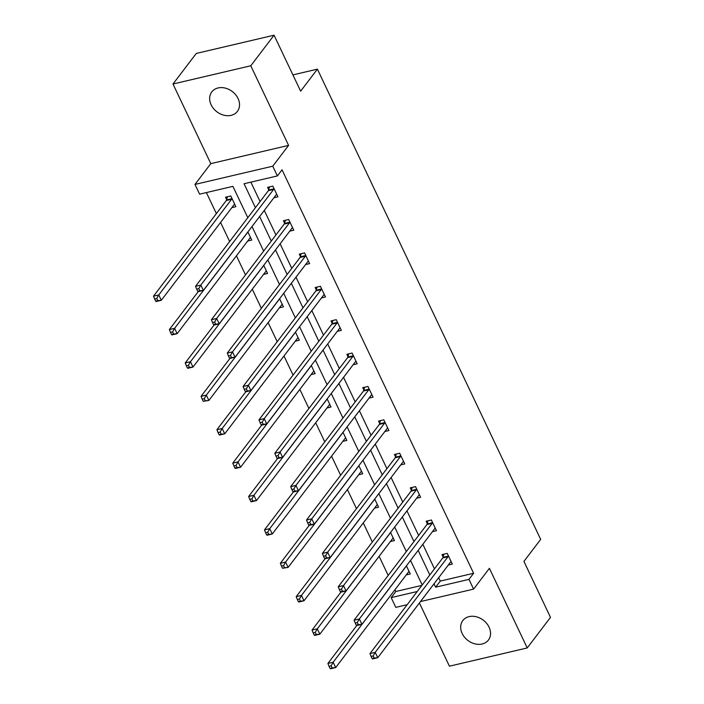 <?xml version="1.0" encoding="UTF-8"?>
<svg xmlns="http://www.w3.org/2000/svg" width="704" height="704" viewBox="0 0 704 704"><rect width="100%" height="100%" fill="white"/><g stroke="black" fill="none" stroke-linecap="round" stroke-linejoin="round"><path stroke-width="1.06" d="M238.049 98.498A16.086 12.734 37.3 0 1 237.389 111.399A16.086 12.734 37.3 0 1 223.907 115.201A16.086 12.734 37.3 0 1 211.138 104.808A16.086 12.734 37.3 0 1 211.79 91.907A16.086 12.734 37.3 0 1 225.28 88.106A16.086 12.734 37.3 0 1 238.049 98.498M489.069 627.158A16.086 12.734 37.3 0 1 488.418 640.059A16.086 12.734 37.3 0 1 474.927 643.861A16.086 12.734 37.3 0 1 462.158 633.468A16.086 12.734 37.3 0 1 462.818 620.567A16.086 12.734 37.3 0 1 476.3 616.766A16.086 12.734 37.3 0 1 489.069 627.158M419.417 602.976L449.425 666.186L527.217 647.944L489.412 568.322L473.581 589.116L420.49 601.568M274.058 35.2L250.782 65.78L172.99 84.014L196.275 53.442L274.058 35.2L300.634 91.168L317.398 69.15L540.681 539.387L523.917 561.396L550.493 617.373L527.217 647.944M407.185 604.683L395.789 607.358L391.169 597.617L417.217 591.51M394.97 589.714L395.824 591.501L391.169 597.617M206.395 192.57L216.374 213.594M220.572 222.438L229.645 241.534M236.43 255.825L245.502 274.921M252.287 289.212L261.351 308.308M268.136 322.599L277.209 341.704M283.994 355.986L293.058 375.091M299.851 389.382L308.915 408.478M315.7 422.77L324.773 441.866M331.558 456.157L340.622 475.253M347.406 489.544L356.479 508.649M363.264 522.94L372.337 542.036M379.122 556.327L388.186 575.423M247.799 217.694L232.918 186.358L199.593 194.163L194.973 184.43L272.756 166.188L277.385 175.93L244.059 183.744L255.42 207.671M172.99 84.014L210.795 163.636L194.973 184.43M317.398 69.15L292.908 74.897M289.749 231.158L293.779 230.208L288.693 219.507L283.439 220.739L284.574 223.142M321.464 297.933L325.486 296.991L320.408 286.29L315.146 287.522L316.29 289.916M353.17 364.716L357.192 363.766L352.114 353.065L346.861 354.297L347.996 356.69M384.877 431.49L388.907 430.549L383.821 419.848L378.567 421.08L379.702 423.474M416.583 498.265L420.614 497.323L415.527 486.622L410.274 487.854L411.409 490.248M448.298 565.048L452.32 564.106L447.242 553.406L441.98 554.638L443.124 557.031M250.862 182.142L260.075 201.555M264.282 210.399L275.933 234.951M280.13 243.795L291.79 268.338M295.988 277.182L307.639 301.726M311.837 310.57L323.497 335.113M327.694 343.957L339.346 368.5M343.552 377.344L355.203 401.896M359.401 410.74L371.061 435.283M375.258 444.127L386.91 468.67M391.116 477.514L402.767 502.058M406.965 510.902L418.625 535.454M422.822 544.289L434.474 568.841M438.671 577.685L440.29 581.082L473.607 573.267L282.04 169.814L277.385 175.93M432.441 531.661L436.462 530.71L431.385 520.01L426.131 521.242L427.266 523.635M400.734 464.878L404.756 463.936L399.678 453.235L394.416 454.467L395.56 456.861M369.019 398.103L373.05 397.162L367.963 386.452L362.71 387.684L363.845 390.086M337.313 331.32L341.343 330.378L336.257 319.678L331.003 320.91L332.138 323.303M305.606 264.546L309.628 263.604L304.55 252.903L299.297 254.135L300.432 256.529M273.9 197.771L277.922 196.821L272.844 186.12L267.582 187.352L268.726 189.746M473.607 573.267L468.952 579.383L473.581 589.116M210.795 163.636L288.587 145.394L250.782 65.78M288.587 145.394L272.756 166.188M434.016 583.801L435.635 587.189L468.952 579.383M259.618 216.515L271.278 241.067M275.475 249.902L287.135 274.454M291.333 283.298L302.984 307.842M307.182 316.686L318.842 341.229M323.039 350.073L334.69 374.616M338.897 383.46L350.548 408.012M354.746 416.856L366.406 441.399M370.603 450.243L382.254 474.786M386.452 483.63L398.112 508.174M402.31 517.018L413.97 541.561M418.167 550.405L429.818 574.957M422.198 584.971L410.538 560.428M406.34 551.584L394.68 527.041M390.482 518.197L378.831 493.645M374.634 484.801L362.974 460.258M358.776 451.414L347.125 426.87M342.918 418.026L331.267 393.483M327.07 384.639L315.41 360.087M311.212 351.243L299.561 326.7M295.363 317.856L283.703 293.313M279.506 284.469L267.846 259.926M263.648 251.082L251.997 226.538M395.824 591.501L421.872 585.394M226.679 199.61L225.535 197.208L230.798 195.976L235.875 206.686L231.854 207.627M247.87 231.95L251.733 240.073L247.702 241.014M263.727 265.338L267.582 273.46L263.56 274.402M279.585 298.725L283.439 306.847L279.409 307.789M295.434 332.112L299.297 340.234L295.266 341.185M311.291 365.508L315.146 373.63L311.124 374.572M327.149 398.895L331.003 407.018L326.973 407.959M342.998 432.282L346.852 440.405L342.83 441.346M358.855 465.67L362.71 473.792L358.688 474.742M374.704 499.066L378.567 507.179L374.537 508.13M390.562 532.453L394.416 540.575L390.394 541.517M406.419 565.84L410.274 573.962L406.243 574.904M440.29 581.082L435.635 587.189M448.026 556.714L442.772 557.946L369.952 653.594L375.206 652.362L448.026 556.714A2.517 1.285 76.8 0 0 448.298 556.098L448.378 555.799M373.182 655.926L375.206 652.362L377.749 657.712L372.495 658.944L372.099 658.557L374.194 658.064L373.182 655.926L371.078 656.418L372.099 658.557M451.185 561.713L450.991 561.766A2.517 1.285 76.8 0 0 450.569 562.065L377.749 657.712L374.194 658.064M442.772 557.946A2.517 1.285 76.8 0 0 443.045 557.33L443.828 554.198M369.952 653.594L371.078 656.418M356.778 625.522L327.906 663.45L333.159 662.218L335.702 667.568L408.522 571.921A2.517 1.285 -103.2 0 1 408.936 571.622L409.138 571.569M406.208 566.113A2.517 1.285 -103.2 0 1 405.979 566.57L333.159 662.218L331.135 665.782L329.032 666.274L330.044 668.413L332.147 667.92L331.135 665.782M332.147 667.92L335.702 667.568L330.44 668.8L330.044 668.413M329.032 666.274L327.906 663.45M432.168 523.327L426.914 524.559L354.094 620.198L359.348 618.966L432.168 523.327A2.517 1.285 76.8 0 0 432.441 522.711L432.52 522.403M357.324 622.538L359.348 618.966L361.891 624.316L356.638 625.557L356.242 625.17L358.345 624.677L357.324 622.538L355.221 623.031L356.242 625.17M435.327 528.317L435.134 528.37A2.517 1.285 76.8 0 0 434.711 528.678L361.891 624.316L358.345 624.677M426.914 524.559A2.517 1.285 76.8 0 0 427.187 523.943L427.97 520.81M354.094 620.198L355.221 623.031M416.319 489.931L411.057 491.163L338.246 586.81L343.499 585.578L416.319 489.931A2.517 1.285 76.8 0 0 416.592 489.324L416.671 489.016M341.475 589.142L343.499 585.578L346.042 590.929L340.78 592.161L340.384 591.782L342.487 591.29L341.475 589.142L339.372 589.635L340.384 591.782M419.478 494.93L419.276 494.982A2.517 1.285 76.8 0 0 418.854 495.282L346.042 590.929L342.487 591.29M411.057 491.163A2.517 1.285 76.8 0 0 411.338 490.556L412.122 487.423M338.246 586.81L339.372 589.635M340.93 592.126L312.048 630.062L317.302 628.83L319.845 634.181L392.665 538.534A2.517 1.285 -103.2 0 1 393.087 538.234L393.281 538.182M390.35 532.726A2.517 1.285 -103.2 0 1 390.122 533.183L317.302 628.83L315.278 632.394L313.174 632.887L314.195 635.026L316.298 634.533L315.278 632.394M316.298 634.533L319.845 634.181L314.591 635.413L314.195 635.026M313.174 632.887L312.048 630.062M325.072 558.738L296.19 596.675L301.453 595.434L303.987 600.794L376.807 505.146A2.517 1.285 -103.2 0 1 377.23 504.838L377.432 504.786M374.502 499.338A2.517 1.285 -103.2 0 1 374.273 499.796L301.453 595.434L299.429 599.007L297.326 599.5L298.338 601.638L300.441 601.146L299.429 599.007M300.441 601.146L303.987 600.794L298.734 602.026L298.338 601.638M297.326 599.5L296.19 596.675M400.462 456.544L395.208 457.776L322.388 553.423L327.642 552.191L400.462 456.544A2.517 1.285 76.8 0 0 400.734 455.937L400.814 455.629M325.618 555.755L327.642 552.191L330.185 557.542L324.931 558.774L324.535 558.386L326.638 557.894L325.618 555.755L323.514 556.248L324.535 558.386M403.621 461.542L403.427 461.595A2.517 1.285 76.8 0 0 403.005 461.894L330.185 557.542L326.638 557.894M395.208 457.776A2.517 1.285 76.8 0 0 395.481 457.169L396.264 454.036M322.388 553.423L323.514 556.248M309.214 525.351L280.342 563.279L285.595 562.047L288.138 567.398L360.958 471.759A2.517 1.285 -103.2 0 1 361.381 471.451L361.574 471.398M358.644 465.942A2.517 1.285 -103.2 0 1 358.415 466.4L285.595 562.047L283.571 565.611L281.468 566.104L282.489 568.251L284.583 567.758L283.571 565.611M284.583 567.758L288.138 567.398L282.489 568.251M281.468 566.104L280.342 563.279M384.604 423.157L379.35 424.389L306.53 520.036L311.793 518.804L384.604 423.157A2.517 1.285 76.8 0 0 384.886 422.55L384.956 422.242M309.76 522.368L311.793 518.804L314.327 524.154L309.074 525.386L308.678 524.999L310.781 524.506L309.76 522.368L307.666 522.861L308.678 524.999M387.763 428.155L387.57 428.208A2.517 1.285 76.8 0 0 387.147 428.507L314.327 524.154L310.781 524.506M379.35 424.389A2.517 1.285 76.8 0 0 379.623 423.782L380.415 420.649M306.53 520.036L307.666 522.861M293.366 491.964L264.484 529.892L269.738 528.66L272.281 534.01L345.101 438.363A2.517 1.285 -103.2 0 1 345.523 438.064L345.717 438.011M342.786 432.555A2.517 1.285 -103.2 0 1 342.558 433.013L269.738 528.66L267.714 532.224L265.61 532.717L266.631 534.855L268.734 534.362L267.714 532.224M268.734 534.362L272.281 534.01L267.027 535.242L266.631 534.855M265.61 532.717L264.484 529.892M368.755 389.77L363.502 391.002L290.682 486.649L295.935 485.417L368.755 389.77A2.517 1.285 76.8 0 0 369.028 389.154L369.107 388.854M293.911 488.981L295.935 485.417L298.478 490.767L293.216 491.999L292.82 491.612L294.923 491.119L293.911 488.981L291.808 489.474L292.82 491.612M371.914 394.759L371.712 394.821A2.517 1.285 76.8 0 0 371.298 395.12L298.478 490.767L294.923 491.119M363.502 391.002A2.517 1.285 76.8 0 0 363.774 390.386L364.558 387.253M290.682 486.649L291.808 489.474M277.508 458.577L248.635 496.505L253.889 495.273L256.432 500.623L329.243 404.976A2.517 1.285 -103.2 0 1 329.666 404.677L329.868 404.624M326.938 399.168A2.517 1.285 -103.2 0 1 326.709 399.626L253.889 495.273L251.865 498.837L249.762 499.33L250.774 501.468L252.877 500.975L251.865 498.837M252.877 500.975L256.432 500.623L251.17 501.855L250.774 501.468M249.762 499.33L248.635 496.505M352.898 356.382L347.644 357.614L274.824 453.253L280.078 452.021L352.898 356.382A2.517 1.285 76.8 0 0 353.17 355.766L353.25 355.458M278.054 455.585L280.078 452.021L282.621 457.371L277.367 458.603L276.971 458.225L279.074 457.732L278.054 455.585L275.95 456.078L276.971 458.225M356.057 361.372L355.863 361.425A2.517 1.285 76.8 0 0 355.441 361.733L282.621 457.371L279.074 457.732M347.644 357.614A2.517 1.285 76.8 0 0 347.917 356.998L348.7 353.866M274.824 453.253L275.95 456.078M261.659 425.181L232.778 463.118L238.031 461.886L240.574 467.236L313.394 371.589A2.517 1.285 -103.2 0 1 313.817 371.29L314.01 371.237M311.08 365.781A2.517 1.285 -103.2 0 1 310.851 366.238L238.031 461.886L236.007 465.45L233.904 465.942L234.925 468.081L237.028 467.588L236.007 465.45M237.028 467.588L240.574 467.236L235.321 468.468L234.925 468.081M233.904 465.942L232.778 463.118M337.049 322.986L331.786 324.218L258.966 419.866L264.229 418.634L337.049 322.986A2.517 1.285 76.8 0 0 337.322 322.379L337.392 322.071M262.205 422.198L264.229 418.634L266.763 423.984L261.51 425.216L261.114 424.829L263.217 424.336L262.205 422.198L260.102 422.69L261.114 424.829M340.199 327.985L340.006 328.038A2.517 1.285 76.8 0 0 339.583 328.337L266.763 423.984L263.217 424.336M331.786 324.218A2.517 1.285 76.8 0 0 332.059 323.611L332.851 320.478M258.966 419.866L260.102 422.69M245.802 391.794L216.92 429.722L222.182 428.49L224.717 433.84L297.537 338.202A2.517 1.285 -103.2 0 1 297.959 337.894L298.153 337.841M295.231 332.394A2.517 1.285 -103.2 0 1 294.994 332.851L222.182 428.49L220.15 432.062L218.055 432.555L219.067 434.694L221.17 434.201L220.15 432.062M221.17 434.201L224.717 433.84L219.463 435.072L219.067 434.694M218.055 432.555L216.92 429.722M321.191 289.599L315.938 290.831L243.118 386.478L248.371 385.246L321.191 289.599A2.517 1.285 76.8 0 0 321.464 288.992L321.543 288.684M246.347 388.81L248.371 385.246L250.914 390.597L245.661 391.829L245.265 391.442L247.359 390.949L246.347 388.81L244.244 389.303L245.265 391.442M324.35 294.598L324.157 294.65A2.517 1.285 76.8 0 0 323.734 294.95L250.914 390.597L247.359 390.949M315.938 290.831A2.517 1.285 76.8 0 0 316.21 290.224L316.994 287.091M243.118 386.478L244.244 389.303M229.944 358.406L201.071 396.334L206.325 395.102L208.868 400.453L281.688 304.806A2.517 1.285 -103.2 0 1 282.102 304.506L282.304 304.454M279.374 298.998A2.517 1.285 -103.2 0 1 279.145 299.455L206.325 395.102L204.301 398.666L202.198 399.159L203.21 401.306L205.313 400.814L204.301 398.666M205.313 400.814L208.868 400.453L203.21 401.306M202.198 399.159L201.071 396.334M305.334 256.212L300.08 257.444L227.26 353.091L232.514 351.859L305.334 256.212A2.517 1.285 76.8 0 0 305.606 255.596L305.686 255.297M230.49 355.423L232.514 351.859L235.057 357.21L229.803 358.442L229.407 358.054L231.51 357.562L230.49 355.423L228.386 355.916L229.407 358.054M308.493 261.21L308.299 261.263A2.517 1.285 76.8 0 0 307.877 261.562L235.057 357.21L231.51 357.562M300.08 257.444A2.517 1.285 76.8 0 0 300.353 256.828L301.136 253.695M227.26 353.091L228.386 355.916M214.095 325.019L185.214 362.947L190.467 361.715L193.01 367.066L265.83 271.418A2.517 1.285 -103.2 0 1 266.253 271.119L266.446 271.066M263.516 265.61A2.517 1.285 -103.2 0 1 263.287 266.068L190.467 361.715L188.443 365.279L186.34 365.772L187.361 367.91L189.464 367.418L188.443 365.279M189.464 367.418L193.01 367.066L187.757 368.298L187.361 367.91M186.34 365.772L185.214 362.947M289.485 222.825L284.222 224.057L211.411 319.704L216.665 318.463L289.485 222.825A2.517 1.285 76.8 0 0 289.758 222.209L289.837 221.901M214.641 322.036L216.665 318.463L219.208 323.822L213.946 325.054L213.55 324.667L215.653 324.174L214.641 322.036L212.538 322.529L213.55 324.667M292.644 227.814L292.442 227.867A2.517 1.285 76.8 0 0 292.019 228.175L219.208 323.822L215.653 324.174M284.222 224.057A2.517 1.285 76.8 0 0 284.504 223.441L285.287 220.308M211.411 319.704L212.538 322.529M198.238 291.632L169.356 329.56L174.618 328.328L177.153 333.678L249.973 238.031A2.517 1.285 -103.2 0 1 250.395 237.732L250.598 237.679M247.667 232.223A2.517 1.285 -103.2 0 1 247.438 232.681L174.618 328.328L172.594 331.892L170.491 332.385L171.503 334.523L173.606 334.03L172.594 331.892M173.606 334.03L177.153 333.678L171.899 334.91L171.503 334.523M170.491 332.385L169.356 329.56M273.627 189.429L268.374 190.67L195.554 286.308L200.807 285.076L273.627 189.429A2.517 1.285 76.8 0 0 273.9 188.822L273.979 188.514M198.783 288.64L200.807 285.076L203.35 290.426L198.097 291.658L197.701 291.28L199.804 290.787L198.783 288.64L196.68 289.133L197.701 291.28M276.786 194.427L276.593 194.48A2.517 1.285 76.8 0 0 276.17 194.788L203.35 290.426L199.804 290.787M268.374 190.67A2.517 1.285 76.8 0 0 268.646 190.054L269.43 186.921M195.554 286.308L196.68 289.133M227.383 196.777L226.6 199.91A2.517 1.285 -103.2 0 1 226.327 200.526L153.507 296.173L158.761 294.941L161.304 300.291L234.124 204.644A2.517 1.285 -103.2 0 1 234.546 204.336L234.74 204.283M231.933 198.378L231.854 198.678A2.517 1.285 -103.2 0 1 231.581 199.294L158.761 294.941L156.737 298.505L154.634 298.998L155.654 301.136L157.749 300.643L156.737 298.505M157.749 300.643L161.304 300.291L156.05 301.523L155.654 301.136M154.634 298.998L153.507 296.173M448.298 556.098L443.045 557.33M432.441 522.711L427.187 523.943M416.592 489.324L411.338 490.556M400.734 455.937L395.481 457.169M384.886 422.55L379.623 423.782M369.028 389.154L363.774 390.386M353.17 355.766L347.917 356.998M337.322 322.379L332.059 323.611M321.464 288.992L316.21 290.224M305.606 255.596L300.353 256.828M289.758 222.209L284.504 223.441M273.9 188.822L268.646 190.054M226.6 199.91L231.854 198.678M226.327 200.526L231.581 199.294"/></g></svg>
